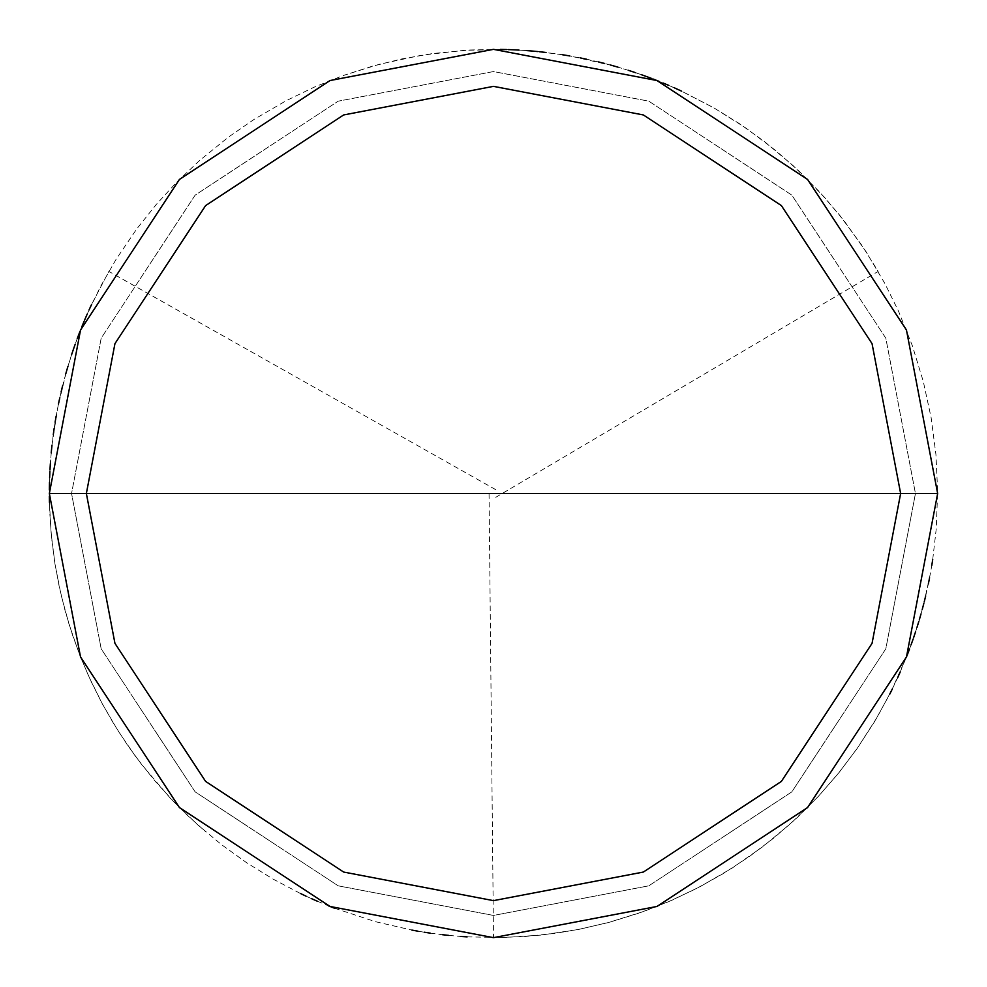 <?xml version="1.0" encoding="UTF-8"?>
<svg xmlns="http://www.w3.org/2000/svg" width="987" height="987" viewBox="0 0 987 987"><rect width="100%" height="100%" fill="white"/><g stroke="black" fill="none" stroke-linecap="round" stroke-linejoin="round"><path stroke-width="0.74" stroke-dasharray="4.93 3.7" d="M937.65 493.5L906.461 656.984L807.563 807.563L656.984 906.461L493.5 937.65L330.016 906.461L179.437 807.563L80.539 656.984L49.35 493.5L937.65 493.5L906.461 330.016L807.563 179.437L656.984 80.539L493.5 49.35L330.016 80.539L179.437 179.437L80.539 330.016L49.35 493.5L937.65 493.5L906.461 330.016L807.563 179.437L656.984 80.539L493.5 49.35L330.016 80.539L179.437 179.437L80.539 330.016L49.35 493.5L80.539 330.016L179.437 179.437L330.016 80.539L493.5 49.35L656.984 80.539L807.563 179.437L906.461 330.016L937.65 493.5L49.35 493.5L80.539 330.016L179.437 179.437L330.016 80.539L493.5 49.35L656.984 80.539L807.563 179.437L906.461 330.016L937.65 493.5L49.35 493.5L80.539 656.984L179.437 807.563L330.016 906.461L493.5 937.65L656.984 906.461L807.563 807.563L906.461 656.984L937.65 493.5L906.461 656.984L807.563 807.563L656.984 906.461L493.5 937.65L330.016 906.461L179.437 807.563L80.539 656.984L49.35 493.5L80.539 656.984L179.437 807.563L330.016 906.461L493.5 937.65L656.984 906.461L807.563 807.563L906.461 656.984L937.65 493.5L906.461 330.016L807.563 179.437L656.984 80.539L493.5 49.35L330.016 80.539L179.437 179.437L80.539 330.016L49.35 493.5L937.65 493.5L906.461 330.016L807.563 179.437L656.984 80.539L493.5 49.35L330.016 80.539L179.437 179.437L80.539 330.016L49.35 493.5L80.539 330.016L179.437 179.437L330.016 80.539L493.5 49.35L656.984 80.539L807.563 179.437L906.461 330.016L937.65 493.5L915.442 493.5L885.82 338.183L791.858 195.142L648.817 101.18L493.5 71.557L338.183 101.18L195.142 195.142L101.18 338.183L71.557 493.5L49.35 493.5L80.539 330.016L179.437 179.437L330.016 80.539L493.5 49.35L656.984 80.539L807.563 179.437L906.461 330.016L937.65 493.5L906.461 330.016L807.563 179.437L656.984 80.539L493.5 49.35L330.016 80.539L179.437 179.437L80.539 330.016L49.35 493.5L71.557 493.5L101.18 338.183L195.142 195.142L338.183 101.18L493.5 71.557L648.817 101.18L791.858 195.142L885.82 338.183L915.442 493.5L885.82 338.183L791.858 195.142L648.817 101.18L493.5 71.557L338.183 101.18L195.142 195.142L101.18 338.183L71.557 493.5L101.18 338.183L195.142 195.142L338.183 101.18L493.5 71.557L648.817 101.18L791.858 195.142L885.82 338.183L915.442 493.5L937.65 493.5L49.35 493.5L80.539 330.016L179.437 179.437L330.016 80.539L493.5 49.35L656.984 80.539L807.563 179.437L906.461 330.016L937.65 493.5L906.461 656.984L807.563 807.563L656.984 906.461L493.5 937.65L330.016 906.461L179.437 807.563L80.539 656.984L49.35 493.5L80.539 656.984L179.437 807.563L330.016 906.461L493.5 937.65L656.984 906.461L807.563 807.563L906.461 656.984L937.65 493.5L906.461 656.984L807.563 807.563L656.984 906.461L493.5 937.65L330.016 906.461L179.437 807.563L80.539 656.984L49.35 493.5L80.539 656.984L179.437 807.563L330.016 906.461L493.5 937.65L656.984 906.461L807.563 807.563L906.461 656.984L937.65 493.5L915.442 493.5L937.65 493.5L906.461 656.984L807.563 807.563L656.984 906.461L493.5 937.65L330.016 906.461L179.437 807.563L80.539 656.984L49.35 493.5L71.557 493.5L101.18 648.817L195.142 791.858L338.183 885.82L493.5 915.442L648.817 885.82L791.858 791.858L885.82 648.817L915.442 493.5L885.82 648.817L791.858 791.858L648.817 885.82L493.5 915.442L338.183 885.82L195.142 791.858L101.18 648.817L71.557 493.5L101.18 648.817L195.142 791.858L338.183 885.82L493.5 915.442L648.817 885.82L791.858 791.858L885.82 648.817L915.442 493.5L885.82 648.817L791.858 791.858L648.817 885.82L493.5 915.442L338.183 885.82L195.142 791.858L101.18 648.817L71.557 493.5L49.35 493.5L80.539 656.984L179.437 807.563L330.016 906.461L493.5 937.65L656.984 906.461L807.563 807.563L906.461 656.984L937.65 493.5M489.058 493.549L493.5 937.65L524.43 936.577L555.212 933.344L579.628 929.223L609.756 922.166L639.329 913.024L668.187 901.859L696.193 888.695L723.224 873.631L749.133 856.704L773.808 838.025L797.126 817.668L818.951 795.732L839.209 772.34L857.789 747.591L874.605 721.608L889.558 694.515M892.322 688.975L897.615 677.785M900.144 672.135L907.263 654.973M909.471 649.187L913.641 637.54M915.615 631.668L919.304 619.848M921.019 613.902L924.214 601.934M925.683 595.926L928.372 583.835M929.581 577.765L931.765 565.576M932.727 559.469L936.256 528.711L937.65 491.612L935.935 454.513L931.136 417.698L923.277 381.401L912.407 345.894L898.614 311.411L884.944 283.651L866.043 251.685L844.551 221.409L824.75 197.622L798.878 170.985L775.671 150.505L746.036 128.125L714.637 108.311L681.684 91.186M676.058 88.608L658.971 81.329M653.209 79.059L647.423 76.875M641.599 74.765L635.751 72.742M629.866 70.805L618.035 67.165M612.076 65.475L569.82 55.951M563.713 54.939L545.317 52.385M539.161 51.706L533.005 51.114M526.836 50.608L514.474 49.843M508.293 49.597L464.976 50.263L421.93 55.149L379.576 64.204L344.105 75.222M495.758 497.325L878.146 271.425L861.75 245.183L839.715 215.289L819.506 191.848L793.166 165.668L764.728 141.783L739.584 123.757L713.243 107.509L680.228 90.508M674.59 87.942L668.927 85.462M663.215 83.056L651.716 78.479M645.905 76.32L634.222 72.236M628.337 70.311L616.493 66.721M610.534 65.043L604.55 63.452M598.541 61.947L586.475 59.195M580.405 57.937L568.241 55.679M562.121 54.68L537.57 51.546M531.401 50.966L519.051 50.09M512.87 49.769L506.676 49.547M500.495 49.399L469.553 49.992L432.59 53.545L402.104 58.862L372.05 66.277L342.6 75.765L313.878 87.288L286.02 100.785L253.943 119.489L228.478 137.082L199.633 160.462L177.154 181.731L156.217 204.519L136.909 228.713L116.034 259.421L100.649 286.279L87.177 314.137M84.722 319.813L80.033 331.274M77.813 337.06L73.618 348.707M71.632 354.567L67.93 366.387M66.203 372.333L57.567 408.445L51.99 445.162M51.361 451.318L50.349 463.656M49.979 469.837L49.498 482.211M49.375 488.392L49.782 513.154L51.571 537.853L54.729 562.405L59.245 586.747L65.117 610.805L72.322 634.493L80.835 657.749L90.631 680.487L101.673 702.645L113.937 724.15L127.385 744.951L141.968 764.962L170.072 797.915L187.542 815.459L205.962 832.016M495.684 489.626L108.854 271.425L91.643 304.329M89.052 309.955L84.092 321.293M81.736 327.018L79.454 332.779M77.245 338.566L75.135 344.377M73.1 350.225L67.474 367.929M65.759 373.876L62.6 385.843M61.132 391.864L59.763 397.897M58.467 403.954L56.148 416.107M55.112 422.214L54.162 428.333M53.286 434.465L51.817 446.753M51.213 452.91L49.893 471.441M49.634 477.622L49.461 483.815M49.362 490.008L49.362 496.19M49.436 502.383L51.139 533.288L54.976 563.996L60.947 594.359L69.028 624.24L79.157 653.48L88.719 676.317L102.438 704.064L118.045 730.787L135.478 756.35L154.651 780.643L175.476 803.541L197.832 824.935L221.631 844.724L246.75 862.798L273.066 879.084L300.455 893.506M306.044 896.159L311.67 898.725M317.345 901.217L328.77 905.98M334.544 908.225L375.702 921.747L411.875 930.087M417.97 931.185L424.077 932.197M430.209 933.122L442.484 934.714M448.641 935.38L460.966 936.453M467.147 936.873L504.271 937.514L541.332 935.071L578.049 929.532L608.202 922.586L643.647 911.507L672.394 900.033L700.264 886.585L732.379 867.943L762.828 846.673L791.389 822.948L817.865 796.916L838.197 773.586L856.876 748.899L876.937 717.66L891.619 690.406L906.671 656.466M908.904 650.692L911.05 644.893M913.123 639.058L917.022 627.3M918.835 621.391L922.24 609.485M923.82 603.489L930.433 573.262"/><path stroke-width="1.48" d="M900.637 493.5L872.052 643.364L781.396 781.396L643.364 872.052L493.5 900.637L343.636 872.052L205.604 781.396L114.948 643.364L86.362 493.5L900.637 493.5L872.052 343.636L781.396 205.604L643.364 114.948L493.5 86.362L343.636 114.948L205.604 205.604L114.948 343.636L86.362 493.5L49.35 493.5L80.539 330.016L179.437 179.437L330.016 80.539L493.5 49.35L656.984 80.539L807.563 179.437L906.461 330.016L937.65 493.5L906.461 330.016L807.563 179.437L656.984 80.539L493.5 49.35L330.016 80.539L179.437 179.437L80.539 330.016L49.35 493.5L80.539 656.984L179.437 807.563L330.016 906.461L493.5 937.65L656.984 906.461L807.563 807.563L906.461 656.984L937.65 493.5L86.362 493.5L114.948 343.636L205.604 205.604L343.636 114.948L493.5 86.362L643.364 114.948L781.396 205.604L872.052 343.636L900.637 493.5L937.65 493.5L906.461 656.984L807.563 807.563L656.984 906.461L493.5 937.65L330.016 906.461L179.437 807.563L80.539 656.984L49.35 493.5L86.362 493.5L114.948 643.364L205.604 781.396L343.636 872.052L493.5 900.637L643.364 872.052L781.396 781.396L872.052 643.364L900.637 493.5M889.558 694.515L892.322 688.975M897.615 677.785L900.144 672.135M907.263 654.973L909.471 649.187M913.641 637.54L915.615 631.668M919.304 619.848L921.019 613.902M924.214 601.934L925.683 595.926M928.372 583.835L929.581 577.765M931.765 565.576L932.727 559.469M681.684 91.186L676.058 88.608M658.971 81.329L653.209 79.059M647.423 76.875L641.599 74.765M635.751 72.742L629.866 70.805M618.035 67.165L612.076 65.475M569.82 55.951L563.713 54.939M545.317 52.385L539.161 51.706M533.005 51.114L526.836 50.608M514.474 49.843L508.293 49.597M680.228 90.508L674.59 87.942M668.927 85.462L663.215 83.056M651.716 78.479L645.905 76.32M634.222 72.236L628.337 70.311M616.493 66.721L610.534 65.043M604.55 63.452L598.541 61.947M586.475 59.195L580.405 57.937M568.241 55.679L562.121 54.68M537.57 51.546L531.401 50.966M519.051 50.09L512.87 49.769M506.676 49.547L500.495 49.399M87.177 314.137L84.722 319.813M80.033 331.274L77.813 337.06M73.618 348.707L71.632 354.567M67.93 366.387L66.203 372.333M51.99 445.162L51.361 451.318M50.349 463.656L49.979 469.837M49.498 482.211L49.375 488.392M91.643 304.329L89.052 309.955M84.092 321.293L81.736 327.018M79.454 332.779L77.245 338.566M75.135 344.377L73.1 350.225M67.474 367.929L65.759 373.876M62.6 385.843L61.132 391.864M59.763 397.897L58.467 403.954M56.148 416.107L55.112 422.214M54.162 428.333L53.286 434.465M51.817 446.753L51.213 452.91M49.893 471.441L49.634 477.622M49.461 483.815L49.362 490.008M49.362 496.19L49.436 502.383M300.455 893.506L306.044 896.159M311.67 898.725L317.345 901.217M328.77 905.98L334.544 908.225M411.875 930.087L417.97 931.185M424.077 932.197L430.209 933.122M442.484 934.714L448.641 935.38M460.966 936.453L467.147 936.873M906.671 656.466L908.904 650.692M911.05 644.893L913.123 639.058M917.022 627.3L918.835 621.391M922.24 609.485L923.82 603.489"/></g></svg>
